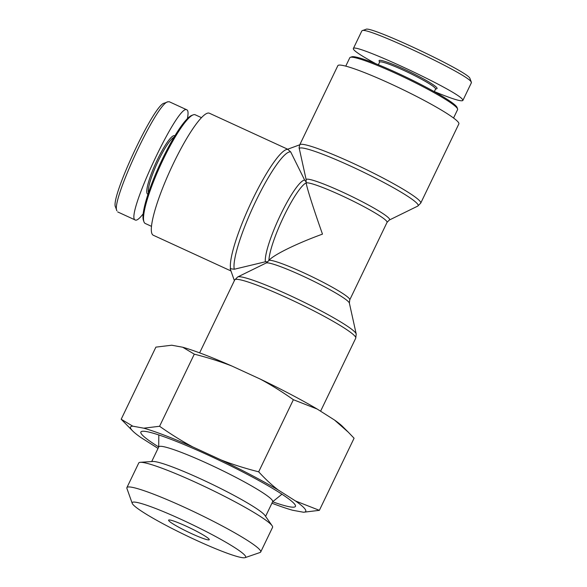 <?xml version="1.0" encoding="UTF-8"?>
<svg xmlns="http://www.w3.org/2000/svg" width="587" height="587" viewBox="0 0 587 587"><rect width="100%" height="100%" fill="white"/><g stroke="black" fill="none" stroke-linecap="round" stroke-linejoin="round"><path stroke-width="0.88" d="M299.091 147.682L306.128 179.556L306.143 181.948L304.653 180.099L290.719 151.952L287.652 149.23L299.759 144.791M230.962 270.952L153.295 235.248A67.153 11.755 -65.3 0 1 173.532 163.215A67.153 11.755 -65.3 0 1 209.383 113.225L287.681 149.215M234.389 280.63L230.163 268.685L234.264 269.25L265.331 261.795L267.738 261.736L268.919 260.349C273.924 254.67 296.736 243.495 322.483 234.118C313.473 208.715 306.539 186.893 306.201 182.88L306.143 181.948M420.725 203.131L458.851 123.916A67.153 6.648 -154.3 0 0 458.418 122.412A67.153 6.648 -154.3 0 0 395.873 86.26A67.153 6.648 -154.3 0 0 337.841 65.678L299.715 144.894A67.153 6.648 25.7 0 1 357.754 165.475A67.153 6.648 25.7 0 1 420.292 201.627A67.153 6.648 25.7 0 1 420.725 203.131L417.753 206.096A65.957 6.53 -154.3 0 0 362.436 171.661A65.957 6.53 -154.3 0 0 299.223 148.841M193.123 114.876L191.685 115.434A58.685 10.273 114.7 0 0 162.401 159.04A58.685 10.273 114.7 0 0 143.441 220.382L143.962 221.835A59.815 10.471 -65.3 0 1 163.281 159.319A59.815 10.471 -65.3 0 1 193.123 114.876A59.815 10.471 -65.3 0 1 195.214 114.788L201.466 117.657M151.505 226.355L145.253 223.478A59.815 10.471 -65.3 0 1 143.962 221.835M167.897 101.8L164.323 103.18C154.234 103.554 109.505 199.206 115.602 207.196L116.894 210.784C110.694 201.642 156.971 102.71 167.897 101.8L169.357 101.778M148.511 192.727A31.038 5.43 -65.3 0 1 157.221 163.149A31.038 5.43 -65.3 0 1 173.994 137.285M174.831 135.891A32.16 5.628 114.7 0 0 157.074 160.376A32.16 5.628 114.7 0 0 147.264 193.798A32.16 5.628 114.7 0 0 147.997 194.26M187.4 118.625C188.236 114.267 188.251 111.501 187.444 110.312L186.908 109.85C178.206 102.63 124.165 218.276 135.399 220.066C136.881 220.653 139.471 218.577 143.191 213.837M457.589 108.947L457.053 107.458A58.685 5.811 -154.3 0 0 397.37 73.023A58.685 5.811 -154.3 0 0 351.818 56.814L350.329 57.328A59.815 5.921 25.7 0 1 396.753 73.852A59.815 5.921 25.7 0 1 457.589 108.947A59.815 5.921 25.7 0 1 457.596 109.608L453.553 118.016M345.758 66.14L349.808 57.731A59.815 5.921 25.7 0 1 350.329 57.328M471.398 82.334L469.864 78.24C467.612 71.423 369.553 25.256 365.936 29.35L362.267 30.634C366.655 26.569 468.037 74.3 471.156 81.901L471.346 82.84M378.358 64.753L379.635 62.112A31.038 3.074 25.7 0 1 408.926 72.803A31.038 3.074 25.7 0 1 435.561 89.033L434.292 91.667M435.495 89.173L436.787 88.725A32.16 3.184 -154.3 0 0 409.462 71.687A32.16 3.184 -154.3 0 0 379.107 60.967L379.569 62.251M434.336 91.579C451.88 98.814 461.389 101.786 462.849 100.494L462.6 99.621C458.682 91.396 353.095 42.117 353.315 48.626C353.117 50.401 360.631 55.442 375.863 63.748M186.306 526.223A22.57 2.238 -154.3 0 0 168.792 519.987A22.57 2.238 -154.3 0 0 187.965 531.939A22.57 2.238 -154.3 0 0 209.266 539.468A22.57 2.238 -154.3 0 0 186.306 526.223M245.249 555.816A62.956 6.237 25.7 0 1 245.109 557.65A62.956 6.237 25.7 0 1 186.226 535.542A62.956 6.237 25.7 0 1 132.214 503.316A62.956 6.237 25.7 0 1 183.79 520.603A62.956 6.237 25.7 0 1 245.249 555.816M158.71 446.971A85.768 8.489 25.7 0 1 141.012 431.805A85.768 8.489 25.7 0 1 208.187 455.138A85.768 8.489 25.7 0 1 295.51 506.163A85.768 8.489 25.7 0 1 272.617 501.797M265.595 516.362L272.662 501.68A63.198 6.259 -154.3 0 0 272.258 500.256A63.198 6.259 -154.3 0 0 208.37 463.899A63.198 6.259 -154.3 0 0 158.769 446.861L151.703 461.551M132.743 431.027L121.186 419.243L132.772 426.169A97.222 9.627 -154.3 0 0 132.743 431.027A97.222 9.627 -154.3 0 0 140.733 437.418L158.035 448.395M271.928 503.206A97.222 9.627 -154.3 0 0 292.553 510.235L303.53 512.246A97.222 9.627 -154.3 0 0 295.569 501.004L319.372 510.338L303.53 512.246M143.749 428.18L159.583 426.272C170.927 434.277 182.014 441.167 192.844 446.956A97.222 9.627 -154.3 0 0 143.749 428.18L132.772 426.169M221.167 459.981C232.635 464.442 245.139 468.389 258.676 471.823C265.199 478.941 271.715 485.001 278.223 489.998A97.222 9.627 -154.3 0 0 221.167 459.981L192.844 446.956M278.223 489.998L295.569 501.004M334.531 420.05A97.222 9.627 25.7 0 1 342.522 426.441L348.296 432.193L334.531 420.05L317.185 409.044L293.383 399.71C282.046 391.705 270.959 384.815 260.129 379.026A97.222 9.627 25.7 0 1 317.185 409.044M319.372 510.338L354.078 438.225L348.296 432.193M182.711 347.233A97.222 9.627 25.7 0 1 231.806 366.002C220.338 361.541 207.835 357.593 194.29 354.159L182.711 347.233L171.734 345.222L155.893 347.13L121.186 419.243M260.129 379.026L231.806 366.002M245.109 557.65L260.048 552.499A74.241 7.352 -154.3 0 0 260.701 552A74.241 7.352 -154.3 0 0 260.217 550.335A74.241 7.352 -154.3 0 0 191.069 510.367A74.241 7.352 -154.3 0 0 126.902 487.606A74.241 7.352 -154.3 0 0 126.917 488.428L132.214 503.316M126.902 487.606L138.759 462.967A74.241 7.352 25.7 0 1 140.315 462.307A74.241 7.352 25.7 0 1 208.73 488.487A74.241 7.352 25.7 0 1 272.075 525.695A74.241 7.352 25.7 0 1 272.104 525.739A74.241 7.352 25.7 0 1 272.559 527.361L260.701 552M293.383 399.71L258.676 471.823M194.29 354.159L159.583 426.272M140.315 462.307L152.781 461.477A63.198 6.259 25.7 0 1 211.027 483.761A63.198 6.259 25.7 0 1 264.95 515.437A63.198 6.259 25.7 0 1 264.972 515.474L272.104 525.739M288.129 149.45A67.153 11.755 114.7 0 0 252.564 199.543A67.153 11.755 114.7 0 0 230.64 268.905M234.264 269.25A65.957 11.542 -65.3 0 1 255.807 201.172A65.957 11.542 -65.3 0 1 290.719 151.952M306.128 179.556A46.336 4.586 25.7 0 1 351.62 196.396A46.336 4.586 25.7 0 1 389.342 220.03L417.753 206.096M304.653 180.099A46.336 8.108 114.7 0 0 280.593 214.732A46.336 8.108 114.7 0 0 265.331 261.795M389.342 220.03L387.046 222.37A45.14 4.469 -154.3 0 0 350.696 199.918A45.14 4.469 -154.3 0 0 306.201 182.88A45.14 7.902 114.7 0 0 283.837 216.354A45.14 7.902 114.7 0 0 268.919 260.349A45.14 4.469 -154.3 0 1 313.407 277.394A45.14 4.469 -154.3 0 1 349.764 299.84L349.368 303.09L356.206 333.988A65.957 6.53 -154.3 0 0 299.568 300.045A65.957 6.53 -154.3 0 0 237.698 276.961L234.727 279.926A67.153 6.648 25.7 0 1 292.766 300.507A67.153 6.648 25.7 0 1 355.304 336.652A67.153 6.648 25.7 0 1 355.744 338.163L320.59 411.201M237.698 276.961L266.116 263.02A46.336 4.586 25.7 0 1 309.576 279.243A46.336 4.586 25.7 0 1 349.368 303.09M299.715 144.894L299.091 147.697M266.116 263.02L267.841 261.604M387.046 222.37L349.764 299.84M356.206 333.988L355.744 338.163M234.727 279.926L199.624 352.86M186.908 109.85L169.217 101.72M135.384 220.059L117.694 211.929M353.315 48.626L361.849 30.898M462.849 100.494L471.383 82.76M272.603 501.804L281.936 494.21M158.71 446.993L158.82 434.96"/></g></svg>
